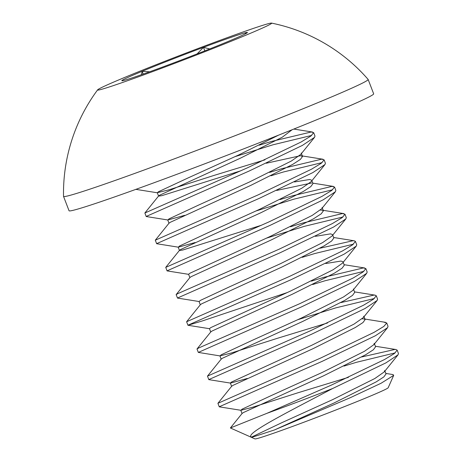 <?xml version="1.0" encoding="UTF-8"?>
<svg xmlns="http://www.w3.org/2000/svg" width="462" height="462" viewBox="0 0 462 462"><rect width="100%" height="100%" fill="white"/><g stroke="black" fill="none" stroke-linecap="round" stroke-linejoin="round"><path stroke-width="0.69" d="M198.273 53.442A67.279 1.998 -21 0 0 227.102 41.88A67.279 1.998 -21 0 0 247.424 32.548A67.279 1.998 -21 0 0 245.934 32.617A67.279 1.998 -21 0 0 203.453 47.332A67.279 1.998 -21 0 0 142.14 71.31A67.279 1.998 -21 0 0 121.858 80.746A67.279 1.998 -21 0 0 123.308 80.573A67.279 1.998 -21 0 0 165.789 65.852A67.279 1.998 -21 0 0 198.273 53.442M97.638 89.847A173.568 173.568 0 0 0 63.525 196.35A163.144 4.839 -21 0 0 63.537 196.402L69.046 210.753A163.144 4.839 -21 0 0 254.458 144.652A163.144 4.839 -21 0 0 373.666 93.821L368.15 79.47A163.144 4.839 -21 0 0 368.127 79.424A173.568 173.568 0 0 0 271.512 23.1A93.226 2.766 -21 0 0 269.577 23.371A93.226 2.766 -21 0 0 176.628 56.705A93.226 2.766 -21 0 0 97.638 89.847A93.226 2.766 -21 0 0 99.659 89.819A93.226 2.766 -21 0 0 196.639 54.914A93.226 2.766 -21 0 0 271.512 23.1M63.537 196.402A163.144 4.839 -21 0 0 67.169 196.073A163.144 4.839 -21 0 0 248.949 130.301A163.144 4.839 -21 0 0 368.15 79.47M392.284 374.549L393.058 374.59L393.699 375.352L388.167 387.762A71.373 2.119 159 0 1 328.216 412.97A71.373 2.119 159 0 1 256.491 438.709A71.373 2.119 159 0 1 254.955 438.9L230.388 427.974L267.013 413.294L331.323 385.123L384.551 359.511L394.288 353.597L397.17 350.161L396.021 349.538L394.756 349.468L361.665 356.976M393.699 375.352L381.104 383.235L350.104 397.782L274.52 429.937L252.778 437.023L251.247 437.237L250.629 436.047C250.906 430.601 292.544 409.684 332.628 388.519L385.857 362.907L398.001 354.856L398.475 353.563L397.17 350.161M184.667 215.344L167.891 219.987L146.217 216.528L144.866 213.005L247.834 167.637L301.068 142.025L310.799 136.105L313.686 132.675L311.272 131.976L271.708 141.395L259.17 145.207M146.136 216.482L249.139 171.032L302.373 145.42L314.518 137.37L314.986 136.071L313.686 132.675M195.103 242.533L178.326 247.176L156.658 243.711L155.301 240.188L258.275 194.82L311.503 169.208L321.24 163.294L324.122 159.858L321.708 159.165L282.143 168.584L269.606 172.395M156.578 243.67L259.575 198.221L312.809 172.609L324.953 164.553L325.421 163.259L324.122 159.858M188.762 274.359L167.094 270.899L165.737 267.377L268.711 222.008L321.939 196.396L331.676 190.477L334.557 187.046L332.143 186.348L292.579 195.767L280.047 199.578M167.013 270.853L270.01 225.404L323.244 199.792L335.389 191.742L335.862 190.442L334.557 187.046M177.448 298.042L280.451 252.593L333.679 226.981L345.824 218.924L332.039 235.995L322.684 242.567L280.521 263.669L229.527 286.815L200.341 300.427L199.197 301.547L177.529 298.082L176.143 294.646L177.876 293.578L279.146 249.191L332.374 223.579L342.111 217.666L344.993 214.235L342.579 213.536L303.014 222.955L290.483 226.767M345.824 218.924L346.298 217.631L344.993 214.235M287.376 292.515L202.431 320.911L187.965 325.271L186.608 321.748L289.582 276.38L342.81 250.768L352.546 244.854L355.428 241.418L354.279 240.794L353.014 240.719L319.923 248.233M187.884 325.231L290.887 279.776L344.115 254.164L356.26 246.113L356.733 244.82L355.428 241.418M327.541 322.967L276.461 338.588L231.687 352.899L220.068 355.919L198.319 352.414L197.014 349.018L198.747 347.95L300.017 303.563L353.245 277.951L362.982 272.037L365.864 268.607L363.45 267.908L323.885 277.327L311.353 281.139M198.319 352.414L301.322 306.964L354.55 281.352L366.695 273.302L367.169 272.002L365.864 268.607M247.28 378.459L230.503 383.102L208.836 379.643L207.478 376.12L310.452 330.752L363.681 305.139L373.417 299.226L376.299 295.79L375.15 295.166L373.885 295.097L340.794 302.604M208.755 379.602L311.758 334.147L364.986 308.535L377.131 300.485L377.604 299.191L376.299 295.79M348.412 377.339L297.332 392.966L252.558 407.27L240.939 410.291L219.271 406.831L217.914 403.309L320.888 357.934L374.116 332.322L383.853 326.409L386.734 322.978L384.32 322.28M219.19 406.785L322.193 361.336L375.421 335.724L387.566 327.673L388.04 326.374L386.734 322.978M311.706 135.412L273.013 144.791L235.198 156.583M322.141 162.595L283.449 171.98L270.911 175.791M332.576 189.784L293.884 199.168L256.069 210.955M343.012 216.967L304.319 226.351L266.505 238.138M353.447 244.155L314.755 253.54L302.223 257.351M363.883 271.338L325.19 280.723L312.659 284.534M374.318 298.527L335.626 307.911L297.811 319.698M395.189 352.899L356.497 362.283L343.965 366.095M267.013 413.294A93.226 2.766 -21 0 0 332.628 388.519M251.247 437.237L281.71 422.742L332.704 399.601L374.861 378.499L384.217 371.927L384.725 370.536L386.024 373.937L383.83 376.934L376.166 381.895L334.003 403.003L274.52 429.937M240.939 410.291L242.082 409.17L271.275 395.559L322.268 372.418L364.426 351.311L373.781 344.739L374.284 343.353L375.589 346.748L373.394 349.746L365.731 354.712L323.567 375.814L243.387 412.566L242.134 413.426L230.388 427.974M231.635 386.411L230.33 383.015L231.647 381.982L311.827 345.229L353.99 324.128L363.346 317.556L363.848 316.164L365.153 319.565L363.941 318.901L362.052 318.838M220.068 355.919L221.211 354.799L250.404 341.187L301.391 318.047L343.555 296.939L352.91 290.367L366.695 273.302M210.764 332.039L209.459 328.644L210.776 327.61L290.956 290.858L333.119 269.756L342.475 263.184L356.26 246.113M197.043 348.931L210.828 331.872L212.081 331.011L292.261 294.254L334.424 273.152L342.088 268.191L344.282 265.194L342.977 261.792L340.985 261.059L325.802 263.513M186.608 321.748L200.393 304.683L201.646 303.823L281.826 267.071L323.989 245.969L331.652 241.002L333.847 238.005L332.542 234.609L330.549 233.87L315.367 236.33M189.894 277.668L188.588 274.272L189.905 273.238L270.085 236.486L312.248 215.384L321.604 208.812L335.389 191.742M178.326 247.176L179.47 246.055L208.657 232.438L259.65 209.298L301.813 188.196L311.169 181.624L324.953 164.553M165.737 267.377L179.516 250.312L180.775 249.451L260.955 212.699L303.118 191.591L310.782 186.631L312.976 183.633L311.671 180.232L309.679 179.499L294.496 181.959M167.891 219.987L169.034 218.867L198.221 205.255L249.214 182.115L291.378 161.007L300.733 154.441L314.518 137.37M264.922 159.852L213.842 175.473L169.075 189.784L157.282 192.712L158.599 191.684L187.786 178.066L238.779 154.926L278.609 135.135M217.914 403.309L231.699 386.244L232.952 385.383L313.132 348.631L355.295 327.523L362.959 322.563L365.153 319.565M207.478 376.12L221.263 359.055L222.517 358.194L302.697 321.442L344.86 300.34L352.523 295.374L354.718 292.377L353.413 288.981M176.172 294.56L189.951 277.5L191.21 276.64L271.39 239.882L313.554 218.78L321.217 213.814L323.412 210.816L322.199 210.158L320.305 210.089M261.48 225.237L182.64 250.058L179.458 250.479L178.153 247.083M311.763 182.969L276.663 190.436M155.301 240.188L169.08 223.123L170.339 222.268L250.52 185.51L292.683 164.408L300.346 159.442L302.541 156.445L300.548 155.711L266.228 163.248M240.61 170.859L161.769 195.686L158.587 196.107L157.282 192.712M144.866 213.005L158.645 195.94L159.904 195.08L240.084 158.327L282.247 137.22L292.117 129.741M245.755 33.639L245.934 32.617L244.964 34.044M209.69 48.937L203.453 47.332L197.107 53.904M149.572 71.806L142.14 71.31L141.47 74.694M204.816 50.872L203.453 47.332M143.208 74.082L142.14 71.31M398.001 354.856L384.217 371.927M373.781 344.739L387.566 327.673M363.346 317.556L377.131 300.485M209.632 328.73L187.965 325.271M157.455 192.804L135.782 189.339M240.766 410.198L242.071 413.6M219.895 355.827L221.2 359.228M199.024 301.455L200.329 304.856M322.106 207.421L323.412 210.816M167.718 219.895L169.023 223.296M301.236 153.049L302.541 156.445M385.834 373.435L393.058 374.59M375.398 346.252L396.021 349.538M363.941 318.901L385.585 322.355M354.527 291.88L375.15 295.166M344.092 264.691L364.714 267.983M333.656 237.503L354.279 240.794M322.199 210.158L343.844 213.611M312.786 183.131L333.408 186.423M301.328 155.786L322.973 159.24M293.809 129.065L312.537 132.051"/></g></svg>
